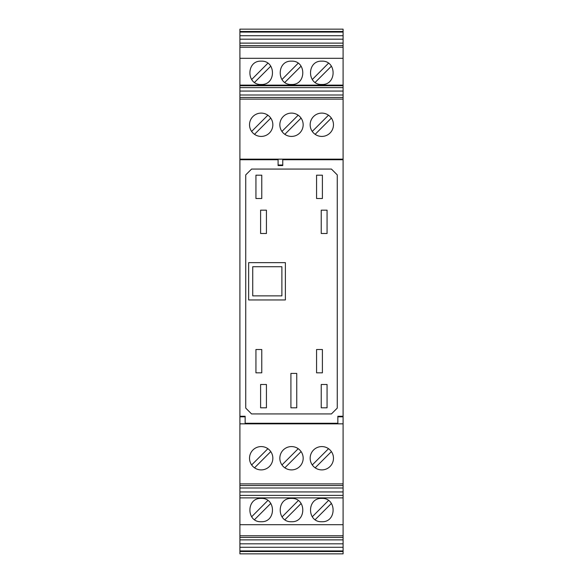 <?xml version="1.0" encoding="UTF-8"?>
<svg xmlns="http://www.w3.org/2000/svg" width="583" height="583" viewBox="0 0 583 583"><rect width="100%" height="100%" fill="white"/><g stroke="black" fill="none" stroke-linecap="round" stroke-linejoin="round"><path stroke-width="0.87" d="M343.096 47.223L239.904 47.223L239.904 29.15L343.096 29.15L343.096 553.85L239.904 553.85L239.904 551.518L343.096 551.518M343.096 535.777L239.904 535.777L239.904 537.439L343.096 537.439M343.096 539.88L239.904 539.88L239.904 537.439M343.096 543.822L239.904 543.822L239.904 539.88M343.096 550.935L239.904 550.935L239.904 543.822M343.096 547.269L239.904 547.269M343.096 497.882L239.904 497.882L239.904 535.777M239.904 497.882L239.904 416.262L245.151 416.262L245.151 423.819L239.904 423.819M343.096 159.159L239.904 159.159L239.904 416.262M239.904 159.159L239.904 85.737L343.096 85.737M239.904 47.223L239.904 85.737M239.904 550.935L239.904 551.518M343.096 495.382L239.904 495.382M343.096 491.935L239.904 491.935M343.096 487.993L239.904 487.993M282.755 159.742L343.096 159.742M239.904 159.742L278.091 159.742M278.091 165.011L278.091 159.181L282.755 159.181L282.755 165.572L278.091 165.572L278.091 165.011L282.755 165.011M343.096 97.448L239.904 97.448M291.5 113.102A11.66 11.66 0 0 0 279.84 124.762A11.66 11.66 0 0 0 291.5 136.422A11.66 11.66 0 0 0 303.16 124.762A11.66 11.66 0 0 0 291.5 113.102M321.816 113.102A11.66 11.66 0 0 0 310.156 124.762A11.66 11.66 0 0 0 321.816 136.422A11.66 11.66 0 0 0 333.476 124.762A11.66 11.66 0 0 0 321.816 113.102M261.184 113.102A11.66 11.66 0 0 1 272.844 124.762A11.66 11.66 0 0 1 261.184 136.422A11.66 11.66 0 0 1 249.524 124.762A11.66 11.66 0 0 1 261.184 113.102M343.096 99.11L239.904 99.11M270.745 118.087L254.509 134.323M251.623 131.437L267.859 115.201M284.825 134.323L301.061 118.087M298.175 115.201L281.939 131.437M312.255 131.437L328.491 115.201M331.377 118.087L315.141 134.323M343.096 416.823L337.849 416.823L337.849 416.262L343.096 416.262M245.151 423.258L337.849 423.258M337.266 174.9L337.266 408.1L331.435 413.93L251.564 413.93L245.734 408.1L245.734 174.9L251.564 169.07L331.435 169.07L337.266 174.9M327.063 384.489L327.063 407.809L321.233 407.809L321.233 384.489L327.063 384.489M316.569 175.192L322.399 175.192L322.399 198.511L316.569 198.511L316.569 175.192M316.569 349.509L322.399 349.509L322.399 372.829L316.569 372.829L316.569 349.509M255.937 349.509L261.767 349.509L261.767 372.829L255.937 372.829L255.937 349.509M255.937 198.511L255.937 175.192L261.767 175.192L261.767 198.511L255.937 198.511M290.917 373.411L296.747 373.411L296.747 407.809L290.917 407.809L290.917 373.411M327.063 233.491L321.233 233.491L321.233 210.171L327.063 210.171L327.063 233.491M266.431 210.171L266.431 233.491L260.601 233.491L260.601 210.171L266.431 210.171M260.601 384.489L266.431 384.489L266.431 407.809L260.601 407.809L260.601 384.489M285.379 299.954L248.649 299.954L248.649 262.642L285.379 262.642L285.379 299.954M252.731 295.873L281.88 295.873L281.88 266.723L252.731 266.723L252.731 295.873M245.151 416.823L239.904 416.823M291.5 469.898A11.66 11.66 0 0 0 293.832 446.811A11.66 11.66 0 0 0 279.84 458.238A11.66 11.66 0 0 0 291.5 469.898M321.816 469.898A11.66 11.66 0 0 1 310.156 458.238A11.66 11.66 0 0 1 321.816 446.578A11.66 11.66 0 0 1 333.476 458.238A11.66 11.66 0 0 1 321.816 469.898M261.184 446.578A11.66 11.66 0 0 0 249.524 458.238A11.66 11.66 0 0 0 261.184 469.898A11.66 11.66 0 0 0 272.844 458.238A11.66 11.66 0 0 0 261.184 446.578M343.096 483.89L239.904 483.89M343.096 423.841L239.904 423.841M270.767 451.599L254.545 467.821M251.645 464.95L267.896 448.699M281.961 464.95L298.212 448.699M301.083 451.599L284.861 467.821M312.277 464.95L328.528 448.699M331.399 451.599L315.177 467.821M343.096 485.552L239.904 485.552M343.096 423.819L337.849 423.819L337.849 416.823M343.096 95.007L239.904 95.007M261.184 84.477C276.225 85.198 276.225 60.435 261.184 61.157C246.143 60.435 246.143 85.198 261.184 84.477M291.5 84.477C306.541 85.198 306.541 60.435 291.5 61.157C276.459 60.435 276.459 85.198 291.5 84.477M321.816 84.477C336.857 85.198 336.857 60.435 321.816 61.157C306.775 60.435 306.775 85.198 321.816 84.477M239.904 58.3L343.096 58.3M312.277 79.528L328.469 63.241M331.399 66.178L315.177 82.4M251.645 79.528L267.837 63.241M270.767 66.178L254.545 82.4M281.961 79.528L298.153 63.241M301.083 66.178L284.861 82.4M343.096 91.065L239.904 91.065M343.096 87.618L239.904 87.618M239.904 85.118L343.096 85.118M343.096 45.561L239.904 45.561M343.096 43.12L239.904 43.12M343.096 35.731L239.904 35.731M343.096 32.065L239.904 32.065M343.096 39.178L239.904 39.178M239.904 31.482L343.096 31.482M239.904 524.7L343.096 524.7M261.184 521.727C276.225 522.448 276.225 497.685 261.184 498.407C246.143 497.685 246.143 522.448 261.184 521.727M321.816 521.727C336.857 522.448 336.857 497.685 321.816 498.407C306.775 497.685 306.775 522.448 321.816 521.727M291.5 521.727C306.541 522.448 306.541 497.685 291.5 498.407C276.459 497.685 276.459 522.448 291.5 521.727M282.063 516.917L298.277 500.578M301.134 503.501L284.934 519.701M251.645 516.778L267.837 500.491M270.767 503.428L254.545 519.65M312.277 516.778L328.469 500.491M331.399 503.428L315.177 519.65"/></g></svg>
